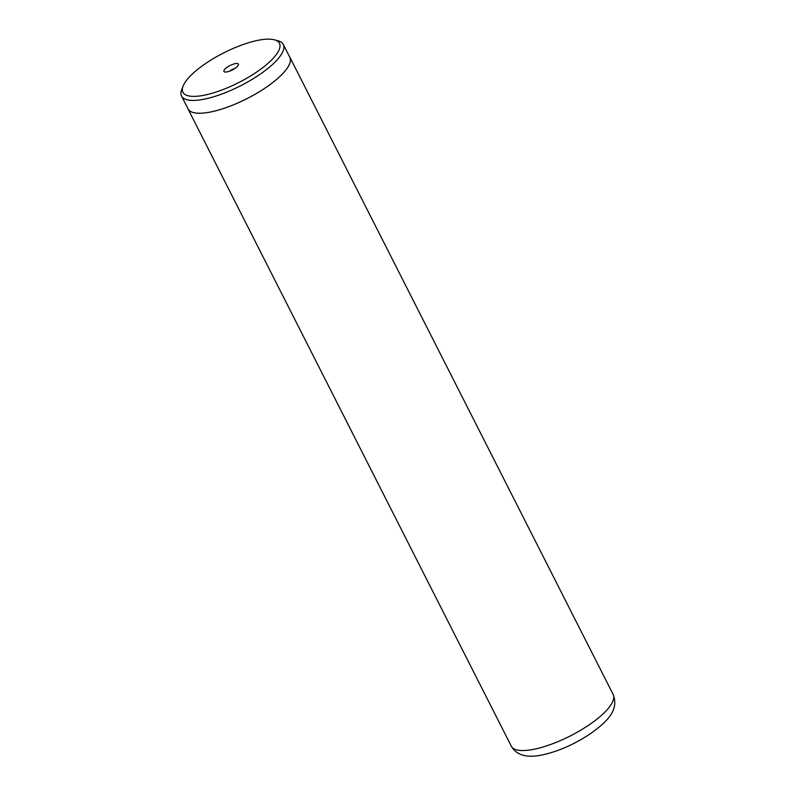 <?xml version="1.0" encoding="UTF-8"?>
<svg xmlns="http://www.w3.org/2000/svg" width="796" height="796" viewBox="0 0 796 796"><rect width="100%" height="100%" fill="white"/><g stroke="black" fill="none" stroke-linecap="round" stroke-linejoin="round"><path stroke-width="1.19" d="M259.556 40.039A54.108 16.626 -26.9 0 0 183.07 86.137A54.108 16.626 -26.9 0 0 202.781 95.48A54.108 16.626 -26.9 0 0 263.267 67.252A54.108 16.626 -26.9 0 0 274.411 39.8A54.108 16.626 -26.9 0 0 259.556 40.039M183.07 86.137L181.717 89.64A57.053 17.532 -26.9 0 0 181.558 96.067A57.053 17.532 -26.9 0 0 202.502 99.49A57.053 17.532 -26.9 0 0 259.466 74.675A57.053 17.532 -26.9 0 0 283.316 44.447A57.053 17.532 -26.9 0 0 278.023 40.775L274.411 39.8M226.91 71.919A8.109 2.497 -26.9 0 0 238.372 65.003A8.109 2.497 -26.9 0 0 235.427 63.6A8.109 2.497 -26.9 0 0 226.353 67.839A8.109 2.497 -26.9 0 0 224.691 71.948A8.109 2.497 -26.9 0 0 226.91 71.919M181.558 96.067L188.045 108.863A57.053 17.532 -26.9 0 0 209 112.286A57.053 17.532 -26.9 0 0 265.954 87.47A57.053 17.532 -26.9 0 0 289.804 57.242L283.316 44.447M187.687 108.147A57.113 17.552 -26.9 0 0 187.995 108.893A57.113 17.552 -26.9 0 0 208.96 112.316A57.113 17.552 -26.9 0 0 265.983 87.47A57.113 17.552 -26.9 0 0 289.863 57.212A57.113 17.552 -26.9 0 0 289.445 56.526M234.711 68.585A4.507 1.383 -26.9 0 0 229.745 71.103M613.169 694.49C619.278 710.271 607.179 721.594 590.244 733.832C573.727 744.758 557.21 751.902 540.693 755.265C532.773 756.678 518.266 758.319 511.301 746.17A57.113 17.552 -26.9 0 0 532.275 749.593A57.113 17.552 -26.9 0 0 589.299 724.748A57.113 17.552 -26.9 0 0 613.169 694.49L289.863 57.212M187.995 108.893L511.301 746.17"/></g></svg>
